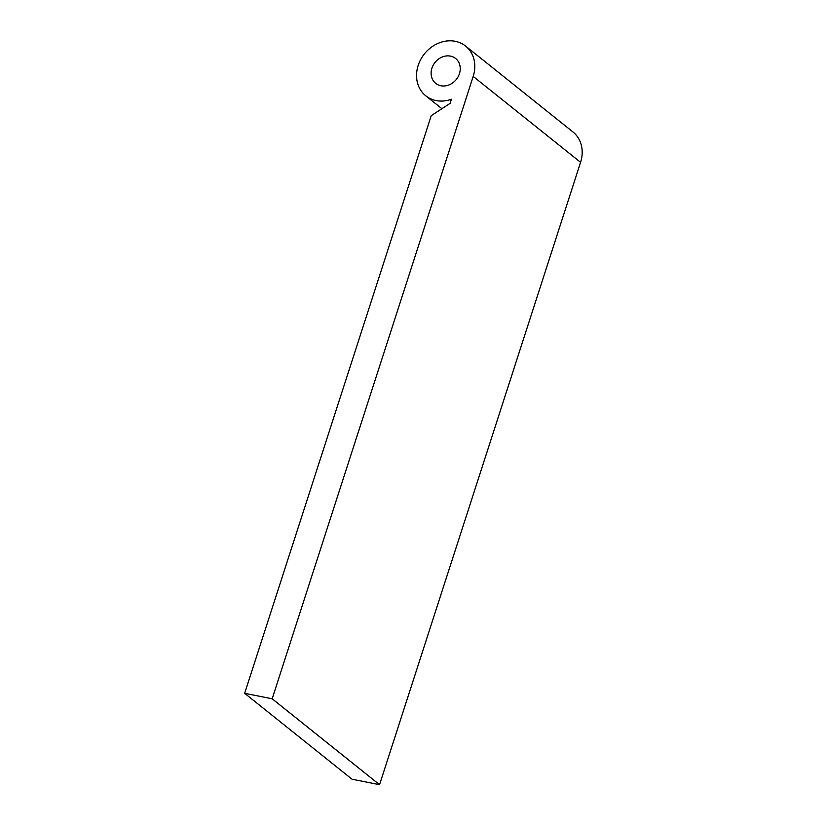 <?xml version="1.0" encoding="UTF-8"?>
<svg xmlns="http://www.w3.org/2000/svg" width="826" height="826" viewBox="0 0 826 826"><rect width="100%" height="100%" fill="white"/><g stroke="black" fill="none" stroke-linecap="round" stroke-linejoin="round"><path stroke-width="1.24" d="M450.469 56.116A15.931 13.619 128.7 0 1 455.632 58.501A15.931 13.619 128.7 0 1 458.151 76.684A15.931 13.619 128.7 0 1 440.898 85.759A15.931 13.619 128.7 0 1 435.736 83.374A15.931 13.619 128.7 0 1 433.216 65.182A15.931 13.619 128.7 0 1 450.469 56.116M436.107 100.576A31.853 27.248 128.7 0 1 425.782 95.816A31.853 27.248 128.7 0 1 420.744 59.431A31.853 27.248 128.7 0 1 455.25 41.3A31.853 27.248 128.7 0 1 465.575 46.06A31.853 27.248 128.7 0 1 473.195 76.426L272.167 698.796L244.661 693.313L431.244 115.64L450.098 103.364L451.419 99.244A31.853 27.248 128.7 0 1 436.107 100.576M465.575 46.06L572.955 131.964A31.853 27.248 128.7 0 1 580.575 162.319L379.547 784.7L352.041 779.217L244.661 693.313M379.547 784.7L272.167 698.796M580.575 162.319L473.195 76.426M441.9 108.702L425.782 95.816"/></g></svg>
